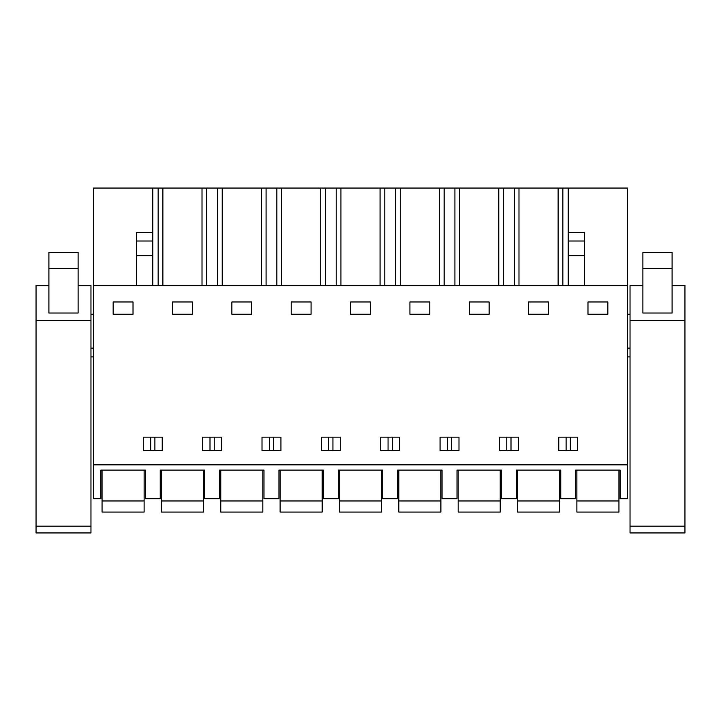 <?xml version="1.0" encoding="UTF-8"?>
<svg xmlns="http://www.w3.org/2000/svg" width="721" height="721" viewBox="0 0 721 721"><rect width="100%" height="100%" fill="white"/><g stroke="black" fill="none" stroke-linecap="round" stroke-linejoin="round"><path stroke-width="1.08" d="M93.415 464.838L93.415 498.725L100.895 498.725L100.895 470.092L145.291 470.092L145.291 498.725L160.242 498.725L160.242 470.092L204.647 470.092L204.647 498.725L219.599 498.725L219.599 470.092L263.994 470.092L263.994 498.725L278.946 498.725L278.946 470.092L323.35 470.092L323.35 498.725L338.302 498.725L338.302 470.092L382.698 470.092L382.698 498.725L397.65 498.725L397.65 470.092L442.054 470.092L442.054 498.725L457.006 498.725L457.006 470.092L501.401 470.092L501.401 498.725L516.353 498.725L516.353 470.092L560.758 470.092L560.758 498.725L575.709 498.725L575.709 470.092L620.105 470.092L620.105 498.725L627.585 498.725L627.585 464.838L93.415 464.838L93.415 188.055L152.771 188.055L152.771 241.003L136.413 241.003L136.413 285.615M93.415 285.615L627.585 285.615L627.585 464.838M113.161 314.239L113.161 301.973L133.024 301.973L133.024 314.239L113.161 314.239M568.229 450.58L558.766 450.58L558.766 437.151L577.692 437.151L577.692 450.58L568.229 450.58M518.345 450.58L499.419 450.58L499.419 437.151L518.345 437.151L518.345 450.58M409.925 301.973L429.779 301.973L429.779 314.239L409.925 314.239L409.925 301.973M399.641 437.151L399.641 450.58L380.715 450.58L380.715 437.151L399.641 437.151M458.989 437.151L458.989 450.58L440.062 450.58L440.062 437.151L458.989 437.151M370.432 314.239L350.568 314.239L350.568 301.973L370.432 301.973L370.432 314.239M221.581 450.58L202.655 450.58L202.655 437.151L221.581 437.151L221.581 450.58M172.517 314.239L172.517 301.973L192.372 301.973L192.372 314.239L172.517 314.239M340.285 450.58L321.359 450.58L321.359 437.151L340.285 437.151L340.285 450.58M262.011 437.151L262.011 450.58L280.938 450.58L280.938 437.151L262.011 437.151M291.221 314.239L291.221 301.973L311.075 301.973L311.075 314.239L291.221 314.239M469.272 314.239L469.272 301.973L489.135 301.973L489.135 314.239L469.272 314.239M528.628 301.973L548.483 301.973L548.483 314.239L528.628 314.239L528.628 301.973M162.234 437.151L162.234 450.58L143.308 450.58L143.308 437.151L162.234 437.151M231.865 301.973L251.728 301.973L251.728 314.239L231.865 314.239L231.865 301.973M607.839 314.239L607.839 301.973L587.976 301.973L587.976 314.239L607.839 314.239M158.151 285.615L158.151 188.055L152.771 188.055M158.151 188.055L627.585 188.055L627.585 285.615M93.415 314.239L90.963 314.239M93.415 348.117L90.963 348.117M93.415 356.886L90.963 356.886M570.347 450.58L570.347 437.151M566.111 450.58L566.111 437.151M506.764 450.58L506.764 437.151M511 450.58L511 437.151M392.296 450.58L392.296 437.151M388.06 450.58L388.06 437.151M332.94 450.58L332.94 437.151M328.704 450.58L328.704 437.151M210 450.58L210 437.151M214.236 450.58L214.236 437.151M269.357 450.58L269.357 437.151M273.592 450.58L273.592 437.151M447.408 450.58L447.408 437.151M451.643 450.58L451.643 437.151M154.889 450.58L154.889 437.151M150.653 450.58L150.653 437.151M568.229 285.615L568.229 188.055M562.849 285.615L562.849 188.055M558.126 188.055L558.126 285.615M518.985 285.615L518.985 188.055M514.262 285.615L514.262 188.055M503.492 285.615L503.492 188.055M498.77 188.055L498.77 285.615M459.637 285.615L459.637 188.055M454.915 285.615L454.915 188.055M444.145 285.615L444.145 188.055M439.422 188.055L439.422 285.615M400.281 285.615L400.281 188.055M395.559 285.615L395.559 188.055M384.789 285.615L384.789 188.055M380.066 188.055L380.066 285.615M340.934 285.615L340.934 188.055M336.211 285.615L336.211 188.055M325.441 285.615L325.441 188.055M320.719 188.055L320.719 285.615M281.578 285.615L281.578 188.055M276.855 285.615L276.855 188.055M266.085 285.615L266.085 188.055M261.363 188.055L261.363 285.615M222.23 285.615L222.23 188.055M217.508 285.615L217.508 188.055M206.738 285.615L206.738 188.055M202.015 188.055L202.015 285.615M162.874 285.615L162.874 188.055M568.229 232.667L584.587 232.667L584.587 285.615M136.413 255.649L152.771 255.649L152.771 241.003M152.771 255.649L152.771 285.615M152.771 232.667L136.413 232.667L136.413 241.003M630.037 348.117L627.585 348.117M630.037 314.239L627.585 314.239M630.037 356.886L627.585 356.886M102.058 500.969L102.058 512.072L144.119 512.072L144.119 500.969L102.058 500.969L102.058 470.092M144.119 470.092L144.119 500.969M161.414 500.969L161.414 512.072L203.475 512.072L203.475 500.969L161.414 500.969L161.414 470.092M203.475 470.092L203.475 500.969M220.761 500.969L220.761 512.072L262.823 512.072L262.823 500.969L220.761 500.969L220.761 470.092M262.823 470.092L262.823 500.969M280.118 500.969L280.118 512.072L322.179 512.072L322.179 500.969L280.118 500.969L280.118 470.092M322.179 470.092L322.179 500.969M339.474 500.969L339.474 512.072L381.526 512.072L381.526 500.969L339.474 500.969L339.474 470.092M381.526 470.092L381.526 500.969M398.821 500.969L398.821 512.072L440.882 512.072L440.882 500.969L398.821 500.969L398.821 470.092M440.882 470.092L440.882 500.969M458.177 500.969L458.177 512.072L500.23 512.072L500.23 500.969L458.177 500.969L458.177 470.092M500.23 470.092L500.23 500.969M517.525 500.969L517.525 512.072L559.586 512.072L559.586 500.969L517.525 500.969L517.525 470.092M559.586 470.092L559.586 500.969M576.881 500.969L576.881 512.072L618.942 512.072L618.942 500.969L576.881 500.969L576.881 470.092M618.942 470.092L618.942 500.969M36.05 526.186L90.963 526.186L90.963 532.945L36.05 532.945L36.05 285.399L48.902 285.399L36.05 285.399M90.963 526.186L90.963 285.399L78.111 285.399L90.963 285.399M78.111 313.031L48.902 313.031L48.902 252.359L78.111 252.359L78.111 313.031M630.037 526.186L684.95 526.186L684.95 532.945L630.037 532.945L630.037 285.399L642.889 285.399L630.037 285.399M684.95 526.186L684.95 285.399L672.098 285.399L684.95 285.399M672.098 313.031L642.889 313.031L642.889 252.359L672.098 252.359L672.098 313.031M568.229 255.649L584.587 255.649M568.229 241.003L584.587 241.003M90.963 285.678L78.111 285.678M48.902 285.678L36.05 285.678M90.963 320.521L36.05 320.521M48.902 268.401L78.111 268.401M684.95 285.678L672.098 285.678M642.889 285.678L630.037 285.678M684.95 320.521L630.037 320.521M642.889 268.401L672.098 268.401"/></g></svg>
